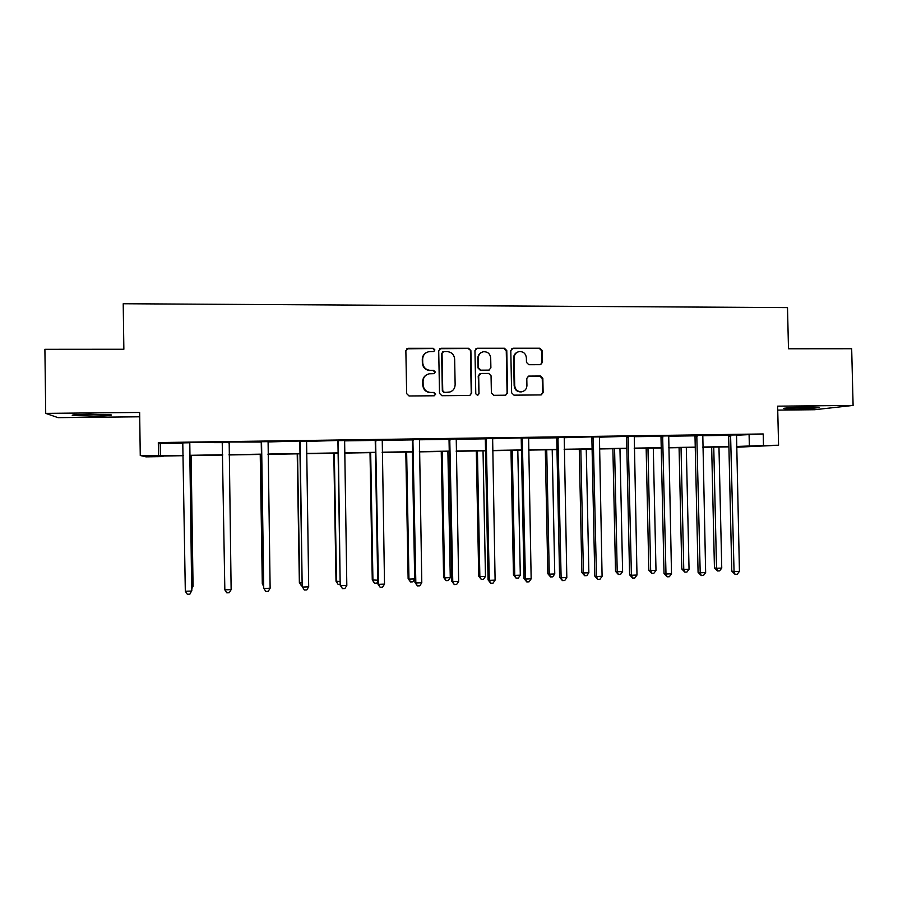 <?xml version="1.0" encoding="UTF-8"?>
<svg xmlns="http://www.w3.org/2000/svg" width="898" height="898" viewBox="0 0 898 898"><rect width="100%" height="100%" fill="white"/><g stroke="black" fill="none" stroke-linecap="round" stroke-linejoin="round"><path stroke-width="1.35" d="M434.89 349.928L433.206 348.278L408.175 348.289L405.862 350.669L406.648 393.605L409.05 395.973L434.104 395.782L435.71 394.099L434.037 392.448L430.804 392.471C426.236 392.044 423.676 389.53 423.138 384.916L423.07 381.347C423.295 377.295 425.349 374.78 429.222 373.804L433.959 373.658L435.294 372.008L433.622 370.358L430.4 370.369C425.82 369.92 423.272 367.394 422.722 362.781L422.655 359.222C422.857 355.294 424.821 352.802 428.548 351.758L433.599 351.567L434.89 349.928M433.891 351.477L434.486 350.164L432.825 348.514L406.693 348.828M434.464 395.737L435.317 394.256L433.644 392.606L430.804 392.471M434.183 373.602L434.901 372.21L433.229 370.548L430.4 370.369M809.278 407.041C796.537 407.142 780.429 408.175 784.066 408.635L793.81 408.859C806.213 408.758 822.467 407.748 818.954 407.265L809.278 407.041M89.901 414.27C75.948 414.506 70.235 414.932 72.76 415.561L93.875 416.077C107.637 415.841 113.316 415.415 110.914 414.786L89.901 414.27M540.293 364.678L542.515 362.332L542.28 350.546L539.956 348.211L513.039 348.222L510.794 350.568L511.636 392.83L513.97 395.154L541.157 394.929L543.133 392.594L542.841 378.339L540.529 376.015L528.709 376.094L526.789 378.417L526.935 385.511C526.733 388.969 524.971 391.057 521.671 391.775C517.585 391.797 515.272 389.732 514.7 385.579L514.139 357.774C514.318 354.474 515.957 352.409 519.078 351.601C523.309 351.399 525.745 353.442 526.374 357.752L526.464 362.377L528.799 364.711L540.293 364.678M736.371 435.227L763.199 433.959L763.468 445.487L778.577 445.24L736.54 447.249M162.976 456.016L162.987 456.588L146.004 456.858L140.256 455.499L139.65 412.451L45.719 413.372L44.9 349.311L123.857 349.255L123.217 303.737L787.501 307.61L788.489 348.783L851.674 348.738L853.1 405.425L777.634 406.165L778.577 445.24M140.256 455.499L183.293 455.421M763.199 433.959L158.306 442.568L158.497 455.207M470.889 350.613L468.52 348.256L441.008 348.267L438.707 350.647L439.515 393.358L441.906 395.715L469.71 395.479L471.708 393.122L470.889 350.613L468.071 348.491L439.65 348.716M477.22 348.244L504.429 348.233L506.775 350.579L507.617 392.853L505.63 395.21L493.743 395.311L491.386 392.976L491.049 375.779L488.692 373.433L480.946 373.467L478.679 375.835L479.027 393.773L477.635 395.423L475.783 393.807L474.952 350.602L477.22 348.244L504.429 348.233M777.735 410.105L814.576 409.724L853.1 405.425M45.719 413.372L58.033 417.649L139.706 416.795M158.306 442.568L160.214 443.511L182.979 443.185M190.028 442.591L222.378 442.624M229.203 442.029L261.195 442.063M267.907 441.962L299.371 441.03M306.386 441.412L337.322 440.491M344.439 440.862L375.038 440.424M382.065 440.323L412.148 439.897M419.276 439.796L448.854 439.369M456.061 439.257L485.144 438.841M492.452 438.74L520.851 437.865M528.451 438.224L556.547 437.82M564.045 437.708L591.49 436.855M599.258 437.203L626.243 436.349M634.089 436.697L660.805 436.316M668.55 436.204L694.816 435.833M702.64 435.71L728.469 435.339M189.961 442.759L182.844 442.86M229.147 442.198L222.244 442.299M268.031 441.636L261.06 441.737M306.51 441.086L299.438 441.187M344.563 440.536L337.379 440.649M382.189 439.998L374.904 440.11M419.388 439.47L412.014 439.571M456.184 438.942L448.719 439.043M492.575 438.415L485.01 438.527M528.563 437.898L520.907 438.011M564.157 437.393L556.423 437.506M599.37 436.888L591.546 437M634.201 436.394L626.299 436.507M668.651 435.9L660.681 436.013M702.741 435.407L694.693 435.519M736.472 434.924L728.345 435.036M736.517 446.474L763.468 445.487M189.815 455.308L222.749 454.781M229.035 454.68L261.576 454.152M267.963 454.051L299.966 453.535M306.454 453.423L337.917 452.918M344.518 452.817L375.443 452.311M382.155 452.199L412.552 451.716M419.366 451.604L449.247 451.122M456.162 451.009L485.549 450.538M492.564 450.426L521.457 449.954M528.563 449.842L556.962 449.382M564.157 449.258L592.096 448.809M599.381 448.697L626.849 448.248M634.224 448.136L661.231 447.698M668.684 447.574L695.243 447.148M702.786 447.024L728.895 446.598M183.304 455.69L161.247 456.049L162.987 456.588M736.528 446.991L743.039 446.62L736.528 446.733M728.907 446.856L702.786 447.271M695.243 447.395L668.696 447.833M661.231 447.945L634.224 448.383M626.849 448.506L599.381 448.955M592.096 449.067L564.169 449.516M556.973 449.64L528.563 450.1M521.457 450.212L492.564 450.684M485.56 450.796L456.173 451.267M449.258 451.38L419.366 451.862M412.552 451.975L382.155 452.469M375.443 452.581L344.518 453.075M337.917 453.187L306.465 453.692M299.966 453.804L267.974 454.321M261.587 454.422L229.035 454.949M222.76 455.05L189.826 455.589M160.214 443.511L160.394 455.791M749.1 435.047L749.37 446.272M426.022 352.791C423.587 354.306 422.341 356.517 422.284 359.436L422.655 359.222M430.007 370.56C425.45 370.122 422.891 367.596 422.352 362.994L422.284 359.436M426.999 374.567C424.215 376.015 422.778 378.339 422.7 381.515L423.07 381.347M430.423 392.628C425.854 392.202 423.306 389.687 422.767 385.085L422.7 381.515M469.89 395.457L471.248 393.279L470.429 350.849M443.646 351.589L442.041 353.251L442.748 390.731L444.409 392.381L448.787 392.28C452.772 391.382 454.893 388.856 455.14 384.714L454.646 359.144C454.119 354.553 451.571 352.038 447.036 351.578L443.646 351.589M442.658 351.926L442.041 353.251M450.1 391.966L444.005 392.527L442.332 390.888L441.625 353.475M505.697 395.199L507.089 393.01L506.259 350.804L503.913 348.469M479.891 373.736L478.207 376.026L479.027 393.773M477.669 395.423L478.555 393.93M490.701 357.943C490.05 353.588 487.58 351.522 483.27 351.769C480.149 352.6 478.511 354.676 478.331 357.976L478.522 367.821L480.89 370.167L488.983 370.111L490.892 367.776L490.701 357.943M481.564 352.364C479.173 353.531 477.938 355.473 477.859 358.19L478.331 357.976M489.197 370.066L480.408 370.369L478.05 368.023L477.859 358.19M476.748 348.48L475.974 348.626M517.574 352.083C515.025 353.172 513.701 355.148 513.611 357.999L514.139 357.774M522.243 391.663L521.121 391.921C517.046 391.955 514.734 389.889 514.161 385.747L513.611 357.999M541.135 394.94L542.549 392.752L542.257 378.518L539.945 376.195L528.069 376.284M540.719 364.633L541.932 362.545L541.685 350.77L539.372 348.446L511.882 348.547M191.779 586.776L193.059 586.226L191.106 455.567M191.813 588.65L192.913 586.742L190.948 455.567M189.792 442.602L191.678 591.041L185.314 591.266L182.777 442.703M189.646 442.961L191.835 590.48L189.871 594.173L187.323 594.263L185.314 591.266M260.229 454.444L262.295 583.79L263.664 584.239M260.386 454.444L262.474 584.284L263.698 586.248M229.17 442.029L231.134 589.627L224.837 589.851L222.221 442.13M222.569 443.354L222.165 442.13M229.024 442.4L228.867 443.062M231.134 589.627L229.282 592.747L226.779 592.837L224.837 589.851M261.576 442.849L263.731 587.909L261.228 441.58M270.13 588.224L268.255 591.322L265.774 591.412L263.911 588.448L270.13 588.224L268.087 441.479M261.397 443.006L260.992 441.58M297.216 453.849L299.36 582.488L302.11 582.892M297.552 453.838L299.696 582.97L301.425 585.822L299.36 582.488M302.166 585.799L301.425 585.822M333.809 453.254L336.009 581.186L340.129 581.545M334.303 453.243L336.514 581.668L338.176 584.508L336.009 581.186M340.174 584.441L338.176 584.508M370.01 452.671L372.266 579.917L377.721 580.22M370.672 452.659L372.928 580.389L374.522 583.217L372.266 579.917M377.744 581.724L376.834 583.128L374.522 583.217M300.134 442.287L302.177 586.529L299.786 441.019M308.688 586.832L306.779 589.919L304.332 590.008L302.547 587.056L308.688 586.832L306.577 440.929M299.775 442.445L299.943 441.378M304.332 590.008L302.177 586.529M338.254 441.737L340.185 585.17L337.917 440.48M346.819 585.462L344.877 588.538L342.452 588.628L340.735 585.687L346.819 585.462L344.619 440.379M337.727 441.895L338.063 440.828M342.452 588.628L340.185 585.17M375.948 441.187L375.241 441.345L377.777 583.823L378.496 584.329L375.611 439.941M384.512 584.115L382.548 587.169L380.146 587.258L378.496 584.329L384.512 584.115L382.245 439.84M375.241 441.345L374.848 439.953M380.146 587.258L377.777 583.823M413.226 440.649L412.35 440.806L414.955 582.488L415.841 582.993L412.889 439.403M421.791 582.78L419.793 585.81L417.413 585.9L415.841 582.993L421.791 582.78L419.445 439.313M412.35 440.806L411.958 439.414M417.413 585.9L414.955 582.488M450.089 440.11L449.045 440.278L451.716 581.174L452.772 581.657L449.752 438.875M458.654 581.455L456.622 584.475L454.276 584.564L452.772 581.657L458.654 581.455L456.24 438.785M449.045 440.278L448.652 438.898M454.276 584.564L451.716 581.174M486.536 439.582L485.335 439.751L488.074 579.872L489.287 580.355L486.211 438.359M495.101 580.142L493.047 583.15L490.723 583.24L489.287 580.355L495.101 580.142L492.632 438.269M485.335 439.751L484.954 438.37M490.723 583.24L488.074 579.872M522.602 439.066L521.233 439.234L524.028 578.581L525.409 579.053L522.266 437.842M531.156 578.851L529.079 581.837L526.778 581.926L525.409 579.053L531.156 578.851L528.619 437.753M521.233 439.234L521.053 438.359L522.412 438.179M526.778 581.926L524.028 578.581M558.264 438.55L556.749 438.718L559.6 577.302L561.127 577.773L557.939 437.326M566.818 577.56L564.707 580.546L562.44 580.624L561.127 577.773L566.818 577.56L564.213 437.236M556.749 438.718L556.356 437.348M562.44 580.624L559.6 577.302M593.533 438.033L591.872 438.202L594.779 576.045L596.463 576.505L593.219 436.821M602.087 576.303L599.954 579.266L597.709 579.345L596.463 576.505L602.087 576.303L599.426 436.731M591.872 438.202L591.692 437.337L593.354 437.169M597.709 579.345L594.779 576.045M628.432 437.528L626.613 437.696L629.588 574.799L631.417 575.248L628.106 436.327M636.985 575.046L634.83 577.998L632.596 578.076L631.417 575.248L636.985 575.046L634.257 436.237M626.613 437.696L626.434 436.843L628.252 436.664M632.596 578.076L629.588 574.799M662.949 437.023L660.995 437.203L664.015 573.564L665.99 574.002L662.634 435.833M671.502 573.8L669.313 576.74L667.113 576.819L665.99 574.002L671.502 573.8L668.707 435.743M660.995 437.203L660.614 435.856M667.113 576.819L664.015 573.564M697.106 436.529L695.007 436.709L698.083 572.34L700.204 572.778L696.792 435.339M705.648 572.576L703.448 575.495L701.271 575.573L700.204 572.778L705.648 572.576L702.797 435.261M695.007 436.709L694.637 435.373M701.271 575.573L698.083 572.34M405.817 452.087L408.13 578.649L408.96 579.12L414.696 578.918L412.362 451.986M406.637 452.076L408.96 579.12L410.487 581.926L408.13 578.649M414.696 578.918L412.777 581.848L410.487 581.926M441.244 451.514L443.612 577.403L444.6 577.852L450.268 577.661L447.889 451.402M442.22 451.492L444.6 577.852L446.059 580.658L443.612 577.403M450.268 577.661L448.327 580.579L446.059 580.658M476.299 450.942L478.724 576.168L479.858 576.617L485.47 576.415L483.034 450.841M477.422 450.931L479.858 576.617L481.261 579.401L478.724 576.168M485.47 576.415L483.506 579.322L481.261 579.401M510.984 450.381L513.465 574.945L514.745 575.382L520.301 575.18L517.809 450.268M512.253 450.358L514.745 575.382L516.081 578.155L513.465 574.945M520.301 575.18L518.303 578.076L516.081 578.155M545.311 449.831L547.836 573.732L549.262 574.159L554.762 573.968L552.214 449.718M546.725 449.808L549.262 574.159L550.541 576.92L547.836 573.732M554.762 573.968L552.741 576.842L550.541 576.92M579.277 449.281L581.859 572.531L583.419 572.958L588.864 572.767L586.259 449.168M580.826 449.247L583.419 572.958L584.643 575.708L581.859 572.531M588.864 572.767L586.821 575.629L584.643 575.708M612.885 448.731L615.512 571.341L617.218 571.768L622.606 571.577L619.957 448.618M614.58 448.708L617.218 571.768L618.385 574.495L615.512 571.341M622.606 571.577L620.54 574.428L618.385 574.495M646.156 448.192L648.827 570.174L650.668 570.578L656 570.398L653.295 448.08M647.974 448.158L650.668 570.578L651.78 573.306L648.827 570.174M656 570.398L653.912 573.227L651.78 573.306M679.079 447.664L681.807 569.006L683.771 569.411L689.047 569.231L686.297 447.541M681.032 447.631L683.771 569.411L684.826 572.127L681.807 569.006M689.047 569.231L686.936 572.048L684.826 572.127M711.665 447.137L714.438 567.862L716.537 568.254L721.756 568.075L718.961 447.013M713.753 447.103L716.537 568.254L717.536 570.96L714.438 567.862M721.756 568.075L719.624 570.881L717.536 570.96M730.893 436.046L728.66 436.215L731.791 571.128L734.048 571.555L730.579 434.856M739.436 571.364L737.202 574.271L735.058 574.35L734.048 571.555L739.436 571.364L736.528 434.778M728.66 436.215L728.289 434.89M735.058 574.35L731.791 571.128M528.462 376.251L529.023 376.071M539.945 376.195L540.529 376.015M542.257 378.518L542.841 378.339M542.549 392.752L543.133 392.594M539.372 348.446L539.956 348.211M541.685 350.77L542.28 350.546M541.932 362.545L542.515 362.332M375.757 440.289L375.061 440.458M413.035 439.751L412.16 439.919M449.898 439.223L448.865 439.391M486.357 438.707L485.156 438.875M558.073 437.674L556.569 437.842M662.769 436.17L660.816 436.349M696.927 435.676L694.827 435.856M730.714 435.193L728.48 435.373M528.147 376.273L528.709 376.094"/></g></svg>
